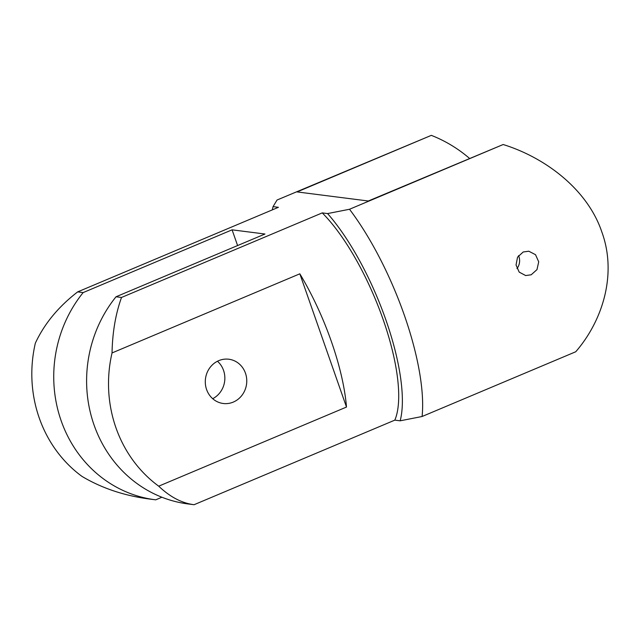<?xml version="1.0" encoding="UTF-8"?>
<svg xmlns="http://www.w3.org/2000/svg" width="640" height="640" viewBox="0 0 640 640"><rect width="100%" height="100%" fill="white"/><g stroke="black" fill="none" stroke-linecap="round" stroke-linejoin="round"><path stroke-width="0.96" d="M400.16 420.816A133.84 43.76 -112.8 0 0 385.92 320.008A133.84 43.76 -112.8 0 0 327.584 213.576L349.512 209.264A148.712 48.624 67.2 0 1 404.352 315.248A148.712 48.624 67.2 0 1 422.088 416.504L400.16 420.816L394.816 420.136A126.408 41.328 -112.8 0 0 383.184 319.656A126.408 41.328 -112.8 0 0 322.24 212.896L121.504 297.472C115.592 313.968 112.44 332.456 112.04 352.944A126.408 117.368 97.3 0 0 158.704 486.176L346.488 407.056A126.408 41.328 67.2 0 0 299.832 273.816L112.04 352.944M516.976 268.624A12.272 11.392 97.3 0 0 518.56 255.608M531.192 274.784L536.984 269.616L538.712 261.824L535.52 254.688L528.792 251.216L523.208 251.984L517.552 257.16L516.04 264.968L519.192 272.12L525.688 275.56L531.192 274.784M469.488 158.368A148.712 138.08 -82.7 0 0 431.328 135.36L277.04 200.024L273.072 206.624L278.416 207.312L77.672 291.888C58.464 306.688 44.352 323.784 35.344 343.168A126.408 117.368 -82.7 0 0 82 476.408C101.968 488.304 124.72 495.88 150.248 499.128M218.768 360.64A22.304 20.712 -82.7 0 1 228.848 359.232A22.304 20.712 -82.7 0 1 246.64 378.488A22.304 20.712 -82.7 0 1 233.288 402.088A22.304 20.712 -82.7 0 1 223.208 403.488A22.304 20.712 -82.7 0 1 205.416 384.232A22.304 20.712 -82.7 0 1 218.768 360.64M212.688 398.688A22.304 20.712 97.3 0 0 217.456 361.248M158.704 486.176C170.056 496.984 181.848 503.16 194.08 504.712L394.816 420.136M121.504 297.472L116.024 296.776A126.408 117.368 97.3 0 0 93.952 424.72A126.408 117.368 97.3 0 0 188.136 503.96L194.08 504.712M273.072 206.624A133.84 43.76 -112.8 0 0 272.312 209.88M349.512 209.264L503.168 144.52C545.792 157.76 587.672 189.752 601.856 232.032C617.176 274.008 602.792 320.528 575.744 351.76L422.088 416.504M161.896 497.232L155.728 499.832A126.408 117.368 -82.7 0 1 155.264 499.768A126.408 117.368 -82.7 0 1 61.08 420.528A126.408 117.368 -82.7 0 1 83.152 292.584L77.672 291.888M431.328 135.36L297.096 191.92L368.312 201L503.168 144.52M322.24 212.896L327.584 213.576M116.024 296.776L264.96 234.024L232.088 229.832L237.592 245.552M232.088 229.832L83.152 292.584M299.832 273.816L346.488 407.056M155.264 499.768L149.624 499.056"/></g></svg>
